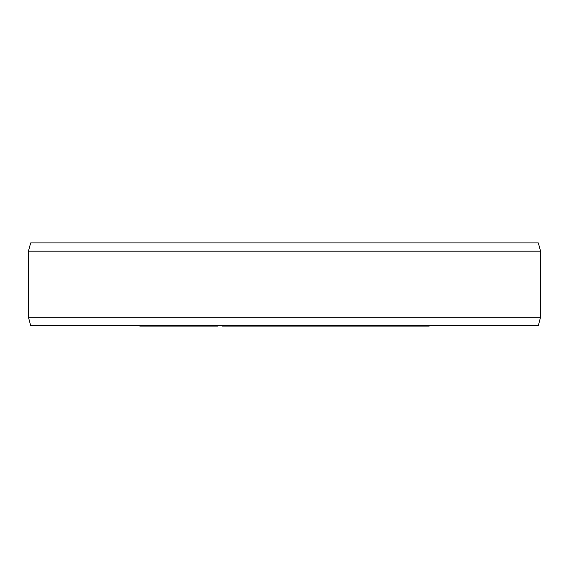 <?xml version="1.0" encoding="UTF-8"?>
<svg xmlns="http://www.w3.org/2000/svg" width="569" height="569" viewBox="0 0 569 569"><rect width="100%" height="100%" fill="white"/><g stroke="black" fill="none" stroke-linecap="round" stroke-linejoin="round"><path stroke-width="0.85" d="M139.754 325.511L139.754 326.087L141.944 326.087L141.944 325.511M147.058 325.511L147.058 326.087L141.944 326.087M149.974 325.511L149.974 326.087L147.058 326.087M155.088 325.511L155.088 326.087L149.974 326.087M157.279 325.511L157.279 326.087L155.088 326.087M217.913 325.511L217.913 326.087L157.279 326.087M429.246 325.511L429.246 326.087L222.195 326.087L222.195 325.511M163.367 325.511L163.367 326.087M165.849 325.511L165.849 326.087M171.632 325.511L171.632 326.087M174.932 325.511L174.932 326.087M180.714 325.511L180.714 326.087M183.197 325.511L183.197 326.087M189.961 325.511L189.961 326.087M192.663 325.511L192.663 326.087M198.972 325.511L198.972 326.087M202.578 325.511L202.578 326.087M208.894 325.511L208.894 326.087M211.597 325.511L211.597 326.087M226.91 325.511L226.91 326.087M224.57 325.511L224.57 326.087M248.817 325.511L248.817 326.087L248.831 325.511M246.939 325.511L246.939 326.087M227.429 325.511L227.429 326.087M227.892 325.511L227.892 326.087M229.314 325.511L229.314 326.087M230.986 325.511L230.986 326.087M233.262 325.511L233.262 326.087M237.593 325.511L237.593 326.087M240.118 325.511L240.118 326.087M242.287 325.511L242.287 326.087M244.713 325.511L244.713 326.087M245.815 325.511L245.815 326.087M251.605 325.511L251.605 326.087M256.043 325.511L256.043 326.087M265.673 325.511L265.673 326.087M270.837 325.511L270.837 326.087M275.275 325.511L275.275 326.087M277.772 325.511L277.772 326.087M281.776 325.511L281.776 326.087M282.743 325.511L282.743 326.087M287.203 325.511L287.203 326.087M298.768 325.511L298.768 326.087M299.593 325.511L299.593 326.087M302.566 325.511L302.566 326.087M305.567 325.511L305.567 326.087M309.607 325.511L309.607 326.087M321.343 325.511L321.343 326.087M323.697 325.511L323.697 326.087M325.397 325.511L325.397 326.087M326.514 325.511L326.514 326.087M326.748 325.511L326.748 326.087M352.538 325.511L352.538 326.087M334.522 325.511L334.522 326.087M333.783 325.511L333.783 326.087M358.164 325.511L358.164 326.087M358.186 325.511L358.186 326.087M358.883 325.511L358.883 326.087M362.282 325.511L362.282 326.087M363.861 325.511L363.861 326.087M365.661 325.511L365.661 326.087M368.342 325.511L368.342 326.087M370.568 325.511L370.568 326.087M373.015 325.511L373.015 326.087M376.998 325.511L376.998 326.087M378.99 325.511L378.99 326.087M380.312 325.511L380.312 326.087M381.173 325.511L381.173 326.087M395.946 325.511L395.946 326.087M393.613 325.511L393.613 326.087M399.225 325.511L399.225 326.087M400.989 325.511L400.989 326.087M402.055 325.511L402.055 326.087M402.56 325.511L402.56 326.087M384.829 325.511L384.829 326.087M386.664 325.511L386.664 326.087M388.62 325.511L388.62 326.087M391.401 325.511L391.401 326.087M411.721 325.511L411.721 326.087M415.007 325.511L415.007 326.087M425.961 325.511L425.961 326.087M279.535 325.511L279.535 326.087M303.554 325.511L303.554 326.087M328.548 325.511L328.548 326.087M330.71 325.511L330.71 326.087M333.093 325.511L333.093 326.087M355.234 325.511L355.234 326.087M28.45 317.253L540.55 317.253L540.55 251.171L28.45 251.171L28.45 317.253L30.662 325.511L538.338 325.511L540.55 317.253M28.45 251.171L30.662 242.913L538.338 242.913L540.55 251.171"/></g></svg>
